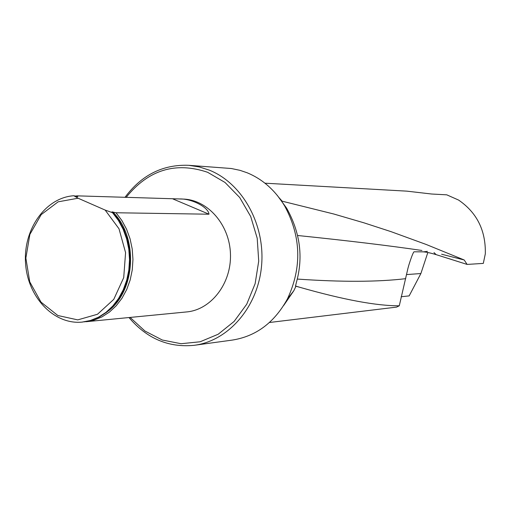 <?xml version="1.0" encoding="UTF-8"?>
<svg xmlns="http://www.w3.org/2000/svg" width="511" height="511" viewBox="0 0 511 511"><rect width="100%" height="100%" fill="white"/><g stroke="black" fill="none" stroke-linecap="round" stroke-linejoin="round"><path stroke-width="0.77" d="M401.148 296.744L409.158 295.895L420.885 273.538L427.841 252.504M283.662 305.514L293.812 290.753L295.958 286.237L299.759 287.291C343.481 299.74 376.658 305.91 399.283 305.789L396.555 307.117L269.444 322.498M264.954 183.194L406.858 191.146L431.674 194.02L446.774 194.832L458.571 200.056C476.923 212.614 485.84 230.531 485.322 253.814L483.31 263.401L467.105 264.423L436.17 254.65C430.664 253.009 426.398 252.076 423.363 251.859L427.394 251.355M451.928 259.601L448.53 258.528M446.493 257.883L448.524 258.56M408.838 265.094L407.919 268.441L408.838 265.094C411.323 257.237 413.041 252.804 413.987 251.802L423.363 251.859M399.283 305.789L407.919 268.441M295.958 286.237L295.486 286.16L296.444 282.244C303.432 257.084 300.155 232.384 286.614 208.143L277.192 195.272M441.606 254.223L464.224 259.997L426.244 244.488L391.056 231.655L363.979 222.834L333.785 214.007L282.168 201.187L279.274 197.917M73.801 195.739L78.087 198.223L58.133 201.826L41.187 214.633L29.862 234.447L25.863 258.093L29.759 281.874L40.982 302.097L57.852 315.523L77.755 319.88L97.492 314.259L113.761 299.376L123.719 277.62L125.578 252.645L118.999 228.768L105.164 210.085L112.541 212.704L118.399 220.452L123.145 229.273L126.639 238.918L128.791 249.119L129.526 259.601L128.829 270.064L126.722 280.213L123.266 289.769L118.558 298.469L112.739 306.07L105.975 312.374L98.463 317.222L90.415 320.493L82.041 322.109C53.712 324.868 27.492 296.821 25.55 263.127C23.161 229.471 45.473 197.591 73.801 195.739L77.653 196.703L77.365 195.854L75.283 196.052M84.315 321.86L93.935 320.154L101.97 316.89L109.463 312.061L116.208 305.782L122.014 298.207L126.709 289.539L130.158 280.022L132.26 269.91L132.956 259.486L132.221 249.042L130.081 238.873L126.587 229.267L121.854 220.477L116.016 212.755L111.966 211.899L113.123 212.71L118.974 220.458L123.719 229.267L127.213 238.912L129.366 249.106L130.101 259.582L129.404 270.038L127.296 280.181L123.841 289.731L119.133 298.424L113.321 306.019L106.563 312.323L99.051 317.165L91.003 320.435L82.469 322.064M116.016 212.755L209.012 214.211C208.424 207.23 191.785 198.536 179.514 198.951L77.365 195.854M105.164 210.085L78.087 198.223M112.541 212.704L113.123 212.71M179.514 198.951L183.091 199.073C207.721 199.667 229.739 224.821 230.461 254.191C231.483 283.56 210.992 309.941 186.438 311.953L86.008 321.726M124.959 197.393C141.515 175.043 162.76 164.344 188.693 165.309L199.194 166.918L209.459 170.201C242.482 183.417 265.407 224.706 261.549 265.924C257.895 307.175 228.308 341.067 194.033 345.327C168.47 347.78 146.785 338.518 128.97 317.542M130.126 317.433L144.964 331.045L162.294 340.019L181.066 343.718L200.114 341.782L218.203 334.232L234.108 321.451L246.724 304.224L255.136 283.656L258.719 261.147L257.205 238.247L250.709 216.536L239.71 197.514L225 182.446L207.619 172.284C175.497 161.45 148.331 169.831 126.108 197.431M194.793 345.225L232.058 340.122C255.896 336.43 274.35 322.703 287.418 298.954C302.071 267.502 301.151 236.504 284.659 205.952C275.09 190.207 262.565 179.144 247.075 172.75L240.004 170.335L231.33 168.515L188.693 165.309M433.999 252.581L436.17 254.65M464.224 259.997L467.105 264.423M420.885 273.538L406.475 274.586M297.587 235.494C348.132 240.7 389.574 245.695 421.933 250.479M112.778 211.918C138.641 237.225 135.715 291.327 107.559 311.525M77.155 196.626L77.787 196.607M209.012 214.211L172.942 198.945M297.351 279.076C341.623 282.142 377.738 282.008 405.702 278.667M286.614 208.143L284.659 205.952M293.812 290.753L287.418 298.954M295.435 285.975L299.759 287.291"/></g></svg>

